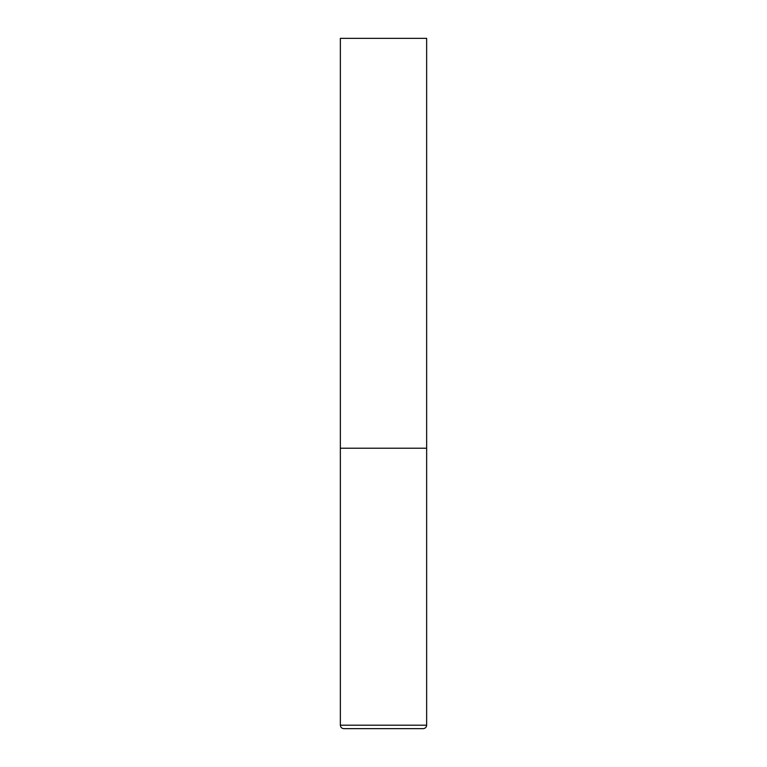 <?xml version="1.0" encoding="UTF-8"?>
<svg xmlns="http://www.w3.org/2000/svg" width="767" height="767" viewBox="0 0 767 767"><rect width="100%" height="100%" fill="white"/><g stroke="black" fill="none" stroke-linecap="round" stroke-linejoin="round"><path stroke-width="1.15" d="M426.644 725.198L426.644 448.216L340.356 448.216L426.644 448.216L426.644 38.35L340.356 38.35L340.356 725.198C340.558 727.298 341.708 728.449 343.808 728.65L423.192 728.65C425.292 728.449 426.442 727.298 426.644 725.198L340.356 725.198"/></g></svg>
